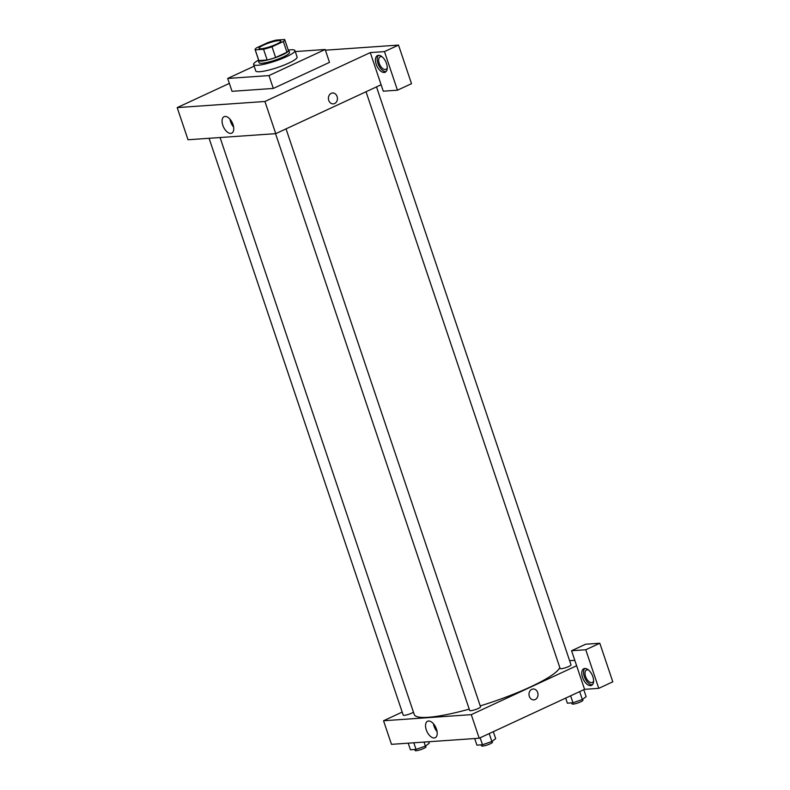 <?xml version="1.0" encoding="UTF-8"?>
<svg xmlns="http://www.w3.org/2000/svg" width="790" height="790" viewBox="0 0 790 790"><rect width="100%" height="100%" fill="white"/><g stroke="black" fill="none" stroke-linecap="round" stroke-linejoin="round"><path stroke-width="1.19" d="M263.485 45.129A11.475 1.945 161.4 0 1 274.584 41.317A11.475 1.945 161.4 0 1 280.815 41.021A11.475 1.945 161.4 0 1 270.565 46.521A11.475 1.945 161.4 0 1 259.061 48.338A11.475 1.945 161.4 0 1 263.485 45.129M255.239 49.859L263.564 49.276A15.632 2.656 161.4 0 0 272.017 46.768L283.343 41.514A15.632 2.656 161.4 0 0 284.756 39.688A15.632 2.656 161.4 0 0 284.637 39.5L276.312 40.083A15.632 2.656 161.4 0 0 267.859 42.591L256.533 47.844A15.632 2.656 161.4 0 0 255.121 49.661A15.632 2.656 161.4 0 0 255.239 49.859L258.853 60.573L267.168 60.001L263.564 49.276M284.756 39.688L288.37 50.412A15.632 2.656 161.4 0 1 286.948 52.229L283.343 41.514M267.168 60.001A15.632 2.656 161.4 0 0 275.621 57.492L286.948 52.229M258.853 60.573A15.632 2.656 161.4 0 1 258.725 60.386L255.121 49.661M258.528 59.793A16.067 2.725 -18.6 0 0 258.32 60.524A16.067 2.725 -18.6 0 0 274.416 57.976A16.067 2.725 -18.6 0 0 288.775 50.274A16.067 2.725 -18.6 0 0 288.162 49.819M288.775 50.274L289.496 52.416A16.067 2.725 161.4 0 1 275.137 60.129A16.067 2.725 161.4 0 1 259.041 62.667L258.32 60.524M275.621 57.492L272.017 46.768M288.626 50.056A21.804 3.693 161.4 0 1 294.937 50.59A21.804 3.693 161.4 0 1 275.443 61.047A21.804 3.693 161.4 0 1 253.6 64.494A21.804 3.693 161.4 0 1 258.3 60.267M294.937 50.59L297.099 57.018A21.804 3.693 161.4 0 1 277.616 67.476A21.804 3.693 161.4 0 1 255.763 70.932L253.6 64.494M295.272 51.577L325.174 49.493L268.975 75.573L227.698 78.447L254.163 66.163M325.174 49.493L329.499 62.361L273.31 88.441L232.023 91.314L227.698 78.447M273.31 88.441L268.975 75.573M229.357 83.394L177.197 107.598L264.926 101.485L370.283 52.594L383.269 91.186L397.459 90.198L384.473 51.607L398.516 45.089L325.401 50.185M384.473 51.607L370.283 52.594M378.459 55.32A9.184 4.938 65.1 0 1 386.192 62.667A9.184 4.938 65.1 0 1 385.214 72.216A9.184 4.938 65.1 0 1 376.87 65.965A9.184 4.938 65.1 0 1 377.482 55.567A9.184 4.938 65.1 0 1 378.459 55.32M378.43 55.32A9.184 4.938 -114.9 0 0 378.627 65.155A9.184 4.938 -114.9 0 0 386.014 71.653M387.258 67.802A6.883 3.703 65.1 0 1 385.994 69.323A6.883 3.703 65.1 0 1 379.743 64.632A6.883 3.703 65.1 0 1 380.197 56.831A6.883 3.703 65.1 0 1 382.172 56.85M397.459 90.198L411.511 83.681L398.516 45.089M328.749 100.37A5.451 4.503 -94 0 1 332.541 93.003A5.451 4.503 -94 0 1 337.419 98.128A5.451 4.503 -94 0 1 333.301 103.875A5.451 4.503 -94 0 1 328.749 100.37M177.197 107.598L188.02 139.761L275.75 133.648L264.926 101.485M275.75 133.648L381.106 84.757M333.301 103.875A5.451 4.503 86 0 0 337.419 98.128A5.451 4.503 86 0 0 332.541 93.003M230.769 133.392A9.075 4.878 65.1 0 1 223.126 126.124A9.075 4.878 65.1 0 1 224.093 116.673A9.075 4.878 65.1 0 1 232.339 122.855A9.075 4.878 65.1 0 1 231.737 133.145A9.075 4.878 65.1 0 1 230.769 133.392M229.969 119.162A9.075 4.878 -114.9 0 0 233.633 127.052M559.814 667.54A76.897 13.035 161.4 0 1 480.231 705.905M469.211 709.134A76.897 13.035 161.4 0 1 414.237 714.515L220.055 137.529M209.073 138.29L403.206 715.128A5.737 0.978 -18.6 0 0 406.327 714.98A5.737 0.978 -18.6 0 0 411.867 713.074A5.737 0.978 -18.6 0 0 413.456 712.205M376.504 86.89L571.012 664.854A5.737 0.978 161.4 0 1 565.887 667.609A5.737 0.978 161.4 0 1 560.14 668.518L366.037 91.749M286.039 128.869L480.547 706.833A5.737 0.978 161.4 0 1 475.422 709.588A5.737 0.978 161.4 0 1 469.675 710.496L275.542 133.658M569.62 660.697L574.804 660.331M402.189 712.096L383.545 720.747L471.275 714.644L576.631 665.743L571.575 650.743L585.765 649.755L598.761 688.347L584.57 689.334L576.631 665.743M571.575 650.743L585.627 644.225L599.817 643.238L612.803 681.819L598.761 688.347M593.606 680.95A6.883 3.703 65.1 0 1 592.352 682.471A6.883 3.703 65.1 0 1 585.578 676.497A6.883 3.703 65.1 0 1 586.545 669.979A6.883 3.703 65.1 0 1 588.52 670.009M584.807 668.468A9.184 4.938 65.1 0 1 592.539 675.825A9.184 4.938 65.1 0 1 591.562 685.374A9.184 4.938 65.1 0 1 583.218 679.124A9.184 4.938 65.1 0 1 583.83 668.715A9.184 4.938 65.1 0 1 584.807 668.468A9.184 4.938 -114.9 0 0 584.975 678.304A9.184 4.938 -114.9 0 0 592.362 684.802M585.765 649.755L599.817 643.238M383.545 720.747L391.485 744.338L479.204 738.225L584.57 689.334M436.475 729.131A9.075 4.878 65.1 0 1 435.201 737.722A9.075 4.878 65.1 0 1 426.956 731.54A9.075 4.878 65.1 0 1 427.558 721.25A9.075 4.878 65.1 0 1 436.475 729.131M479.204 738.225L471.275 714.644M433.434 723.739A9.075 4.878 -114.9 0 0 437.087 731.629M529.33 696.375A5.451 4.503 -94 0 1 533.122 688.999A5.451 4.503 -94 0 1 537.99 694.124A5.451 4.503 -94 0 1 533.882 699.871A5.451 4.503 -94 0 1 529.33 696.375M533.872 699.881A5.451 4.503 86 0 0 537.99 694.124A5.451 4.503 86 0 0 533.122 688.999M408.223 743.163L410.445 749.779L416.034 749.384L425.415 746.135L429.207 743.271L428.694 741.741M425.415 746.135L424.042 742.067M416.034 749.384L413.812 742.778M425.682 745.938L425.988 746.836A5.737 0.978 161.4 0 1 420.863 749.592A5.737 0.978 161.4 0 1 415.106 750.5L414.77 749.473M474.691 738.541L476.913 745.148L482.502 744.753L491.884 741.504L495.676 738.65L493.325 731.668M491.884 741.504L489.207 733.584M482.502 744.753L480.152 737.781M492.15 741.306L492.456 742.205A5.737 0.978 161.4 0 1 487.321 744.96A5.737 0.978 161.4 0 1 481.574 745.869L481.228 744.842M565.68 698.093L567.378 703.169L572.967 702.774L582.349 699.525L586.14 696.662L583.79 689.69M582.349 699.525L579.682 691.596M572.967 702.774L570.617 695.802M582.615 699.318L582.921 700.226A5.737 0.978 161.4 0 1 577.796 702.981A5.737 0.978 161.4 0 1 572.039 703.89L571.703 702.863"/></g></svg>
